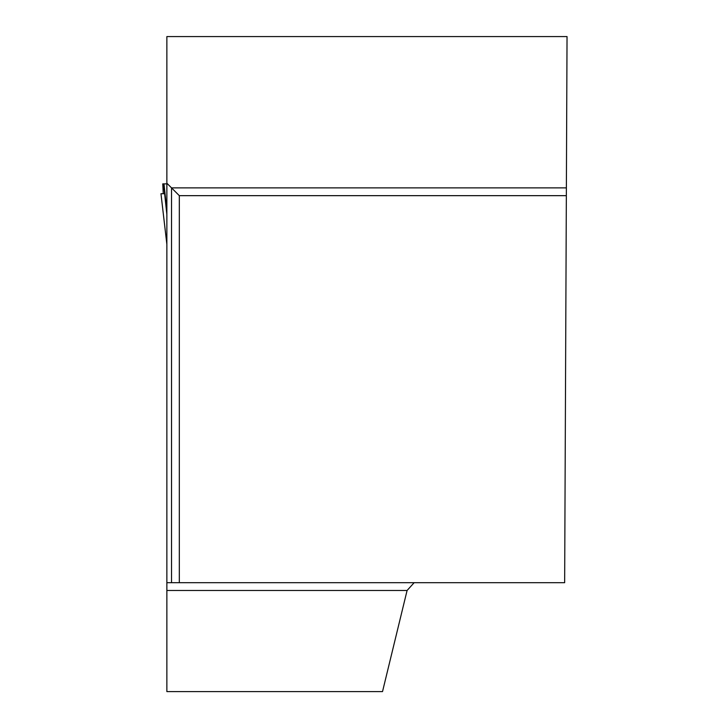 <?xml version="1.0" encoding="UTF-8"?>
<svg xmlns="http://www.w3.org/2000/svg" width="728" height="728" viewBox="0 0 728 728"><rect width="100%" height="100%" fill="white"/><g stroke="black" fill="none" stroke-linecap="round" stroke-linejoin="round"><path stroke-width="1.09" d="M166.867 244.353L160.961 193.721L164.628 193.721L160.961 193.721L163.263 193.721L162.754 183.866L163.573 183.866L166.867 214.532M166.867 183.866L163.573 183.866M160.97 193.721L166.867 244.271M163.982 183.866L166.867 210.711M566.375 187.879L171.535 187.879L171.535 582.691L166.867 582.691L166.867 36.573L567.039 36.573L564.655 582.691L179.316 582.691L179.316 195.659L566.348 195.659M407.089 590.472L382.519 691.6L166.867 691.6L166.867 590.472L407.089 590.472L414.141 582.691M166.867 582.691L166.867 590.472M166.867 183.219L179.316 195.659M171.535 582.691L179.316 582.691M345.973 36.573L205.596 36.573"/></g></svg>
